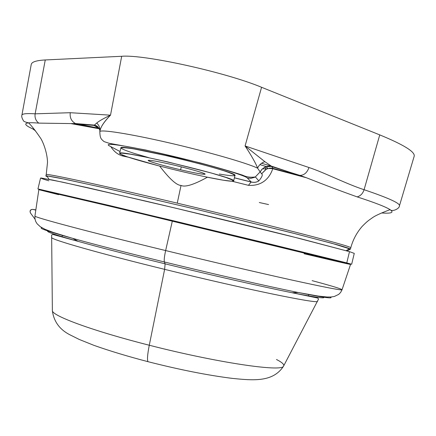 <?xml version="1.0" encoding="UTF-8"?>
<svg xmlns="http://www.w3.org/2000/svg" width="436" height="436" viewBox="0 0 436 436"><rect width="100%" height="100%" fill="white"/><g stroke="black" fill="none" stroke-linecap="round" stroke-linejoin="round"><path stroke-width="0.65" d="M99.8 131.694C100.226 127.617 103.795 122.107 110.515 115.164C103.67 118.401 99.076 121.017 96.743 123.007C99.076 121.017 103.67 118.401 110.515 115.164L121.688 56.282L45.262 59.955C36.45 60.43 31.779 61.912 31.256 64.392L21.904 115.142C21.413 116.298 21.904 118.118 23.37 120.603C23.506 121.339 25.217 122.085 28.498 122.848C30.645 122.62 34.068 122.712 38.766 123.116L70.817 123.579L94.1 125.41L76.769 124.015L98.754 128.184L94.067 125.443L98.754 128.184L75.488 123.541C71.406 121.268 69.662 117.66 70.267 112.711L35.142 113.823C34.597 117.698 35.807 120.799 38.766 123.116L70.817 123.579L76.769 124.015L75.488 123.541C71.406 121.268 69.662 117.66 70.267 112.711L110.515 115.164L121.688 56.282C143.989 54.271 225.69 72.251 261.578 87.287L245.081 145.951L308.971 167.522C323.719 172.285 346.435 183.981 364.087 189.709C388.383 197.928 400.172 203.285 399.452 205.787L399.452 205.787C400.172 203.285 388.383 197.928 364.087 189.709L379.756 134.893L261.578 87.287C225.69 72.251 143.989 54.271 121.688 56.282L45.262 59.955L35.142 113.823C26.645 113.278 22.236 113.72 21.904 115.142L21.904 115.142C22.236 113.72 26.645 113.278 35.142 113.823C34.597 117.698 35.807 120.799 38.766 123.116C34.068 122.712 30.645 122.62 28.498 122.848C23.767 123.453 25.135 125.437 32.607 128.8L34.569 129.661L32.607 128.8L35.594 130.914L32.607 128.8C25.135 125.437 23.767 123.453 28.498 122.848C31.31 125.372 35.398 130.577 40.761 138.457C42.581 141.122 47.268 151.946 47.519 162.35L46.216 174.602C44.363 172.858 99.441 184.662 177.25 203.143L181.033 185.431C176.651 185.376 169.517 178.913 159.631 166.034L158.759 165.838L159.631 166.034C176.493 170.367 192.423 174.089 207.438 177.196L223.237 180.199L232.007 181.256L233.124 180.34L225.979 177.474L211.22 172.994L168.209 162.023L146.91 157.32L130.435 154.186L121.186 153.063L120.183 154.012L127.121 156.791L158.759 165.838C134.201 159.407 121.143 155.254 119.589 153.379C116.526 148.616 238.726 178.161 233.663 180.94C232.671 181.807 224.235 180.629 208.354 177.414L207.438 177.196C192.423 174.089 176.493 170.367 159.631 166.034C169.517 178.913 176.651 185.376 181.033 185.431C185.164 187.409 193.965 184.662 207.438 177.196C193.965 184.662 185.164 187.409 181.033 185.431L177.256 203.149C222.453 213.874 269.59 225.483 301.968 233.832C334.483 242.263 350.757 246.896 350.795 247.724L350.773 247.757M379.756 134.893L261.578 87.287L245.081 145.951L308.971 167.522C307.184 172.602 304.175 175.234 299.935 175.425L306.454 177.768C325.114 185.126 342.009 191.497 357.139 196.881C360.496 195.966 362.812 193.573 364.087 189.709L379.756 134.893C403.965 144.85 415.432 151.995 414.162 156.317L399.452 205.787C399.561 208.751 392.128 212.092 390.084 209.656C385.925 206.926 374.944 202.669 357.139 196.881C341.977 191.486 325.049 185.104 306.355 177.73L299.205 175.343L272.882 168.345L272.789 168.716C272.544 168.607 268.511 186.701 248.416 185.327L232.121 181.256L248.416 185.327L251.196 181.976L247.376 178.041C245.277 175.272 207.345 164.176 167.609 154.982C127.808 145.738 101.523 141.902 109.681 146.033L120.036 151.521L109.681 146.033C101.523 141.902 127.808 145.738 167.609 154.982C207.345 164.176 245.277 175.272 247.376 178.041L250.88 178.291L254.297 177.441L255.36 176.929L260.139 171.877L261.6 173.79L266.134 169.168L269.928 168.116L272.882 168.345L299.205 175.343L271.683 166.372L264.881 161.691C261.398 162.802 258.973 164.961 257.605 168.182C247.354 163.162 207.956 151.788 168.53 142.719C129.056 133.612 99.691 129.1 99.795 131.721L99.806 131.667C100.291 128.331 99.272 125.443 96.743 123.007L94.378 125.132L96.743 123.007C99.168 125.334 100.209 128.097 99.86 131.296L99.806 131.661C100.067 129.143 129.585 133.721 168.939 142.812C208.25 151.875 247.386 163.178 257.605 168.182C255.916 163.511 251.741 156.104 245.081 145.951C251.741 156.104 255.916 163.511 257.605 168.182C258.973 164.961 261.398 162.802 264.881 161.691L245.081 145.951L264.881 161.691L271.683 166.372L272.882 168.345L271.683 166.372L270.691 166.192L267.671 166.263L264.794 167.211L262.096 169.19L260.172 171.926L261.6 173.79L266.581 168.955L270.424 168.094L272.882 168.345L272.789 168.716C272.544 168.601 268.511 186.701 248.416 185.327L251.196 181.976L234.421 177.774L251.196 181.976L247.376 178.041L251.463 178.226L255.36 176.929L258.831 180.902C262.123 176.896 263.044 174.525 261.605 173.79C263.05 174.525 262.123 176.902 258.815 180.913C256.619 182.313 254.074 182.668 251.196 181.976M92.252 125.29L92.328 124.919L92.252 125.29M128.375 157.211L122.494 155.957C117.709 154.54 113.834 151.445 110.869 146.67C113.834 151.445 117.709 154.54 122.494 155.957L128.375 157.211M172.552 164.748C190.341 169.01 201.149 172.067 204.964 173.931C205.067 174.896 196.941 173.517 180.58 169.789C163.838 165.794 153.167 162.792 148.567 160.78C147.423 159.549 155.418 160.873 172.552 164.748C157.543 161.325 149.417 159.876 148.175 160.404C147.608 161.216 164.214 165.996 180.58 169.789C195.475 173.201 203.667 174.667 205.149 174.177C205.89 173.441 189.442 168.656 172.552 164.748M347.132 250.956L350.451 249.103L348.893 249.076L350.473 249.076C349.628 248.487 345.198 247.049 337.186 244.754L296.605 234.039L198.805 209.918L100.716 187.011L59.694 178.133C51.513 176.542 46.914 175.812 45.894 175.948L46.216 174.602C44.358 172.858 99.435 184.662 177.25 203.143C222.458 213.874 269.601 225.483 301.979 233.832C334.488 242.269 350.762 246.896 350.795 247.724C352.937 239.811 356.697 232.737 362.076 226.497C367.728 220.736 368.758 220.36 372.148 217.94C375.728 215.177 384.928 211.58 390.084 209.656C394.302 212.561 391.468 213.667 381.576 212.97C391.468 213.667 394.302 212.561 390.084 209.656C385.925 206.926 374.944 202.669 357.139 196.881C360.496 195.966 362.812 193.573 364.087 189.709C346.435 183.981 323.719 172.285 308.971 167.522C307.2 172.569 304.208 175.201 299.995 175.425L270.189 166.143L267.175 166.361L264.38 167.435L262.096 169.184L260.172 171.926L261.932 169.277L264.903 167.097L271.524 166.296L264.914 167.092L261.932 169.272L260.139 171.877L257.605 168.182M268.571 204.571L259.306 202.522M47.301 176.673C45.627 176.051 45.453 175.79 46.772 175.877L65.04 179.223L106.531 188.325L198.805 209.918L290.828 232.568L331.927 243.299L350.451 249.103M349.487 251.648L354.272 253.376L351.661 264.243L346.413 263.262L172.585 221.101L40.87 189.922L37.948 188.93L40.553 178.057L52.358 180.008L87.783 187.731L175.91 208.239L300.404 238.672L349.487 251.648L346.784 262.897L172.934 220.643L37.948 188.93L110.581 205.776L270.478 244.138L346.784 262.897L346.211 263.257L346.784 262.897L351.661 264.243L346.784 262.897L349.487 251.648L290.567 236.192C249.697 225.952 195.203 212.741 146.632 201.312L62.446 182.128L41.207 178.008C40.286 178.122 42.826 179.054 48.827 180.804M340.865 261.905L346.571 263.197L340.865 261.905M48.625 191.747L47.404 191.437M346.211 263.257L127.448 210.326L38.809 189.665L58.615 194.679L38.809 189.665L49.557 191.96L127.448 210.326L346.211 263.257M304.132 253.757C344.222 263.224 363.591 267.606 339.709 261.622L172.329 221.047L299.636 251.768L350.544 264.45L342.037 289.782C341.132 290.447 324.15 287.15 291.085 279.885C258.194 272.609 210.85 261.556 165.642 250.564L172.329 221.047L165.642 250.564C87.996 231.707 33.272 217.057 34.929 216.049L34.929 216.049C33.272 217.057 87.996 231.707 165.642 250.564C164.361 256.461 163.947 260.265 164.399 261.976C126.522 252.689 95.964 244.819 72.725 238.372C48.26 231.5 38.025 227.974 42.014 227.788C38.025 227.974 48.26 231.5 72.725 238.372C95.964 244.819 126.522 252.689 164.399 261.976C163.947 260.265 164.361 256.461 165.642 250.564C210.85 261.556 258.194 272.609 291.085 279.885C324.15 287.15 341.132 290.447 342.037 289.782C341.808 288.975 331.84 285.934 312.132 280.648M148.741 361.869L147.973 361.673C147.052 359.858 147.488 354.381 149.275 345.236C147.488 354.381 147.052 359.858 147.973 361.673C127.535 356.332 109.485 350.876 93.822 345.307L79.238 339.448L70.588 335.137C59.955 329.938 53.884 321.812 52.369 310.77C52.538 316.018 93.413 331.088 149.275 345.236L164.628 269.35C99.119 253.311 51.541 239.675 51.53 237.533C51.541 239.675 99.119 253.311 164.628 269.35L149.275 345.236C93.413 331.088 52.538 316.018 52.369 310.77L51.639 235.015L52.772 234.437L78.06 241.348C53.11 234.296 43.491 230.846 49.203 230.998C43.491 230.846 53.11 234.296 78.06 241.348C100.231 247.539 129.247 255.033 165.113 263.835L164.399 261.976C214.779 274.309 267.862 286.381 298.229 292.507C323.147 297.494 333.867 299.003 330.395 297.025C333.867 299.003 323.147 297.494 298.229 292.507C267.862 286.381 214.779 274.309 164.399 261.976L165.113 263.835L164.628 269.35L165.113 263.835C212.817 275.519 263.088 286.926 292.12 292.741C317.555 297.783 327.692 299.074 322.536 296.622C327.692 299.074 317.555 297.783 292.12 292.741C263.088 286.926 212.817 275.519 165.113 263.835C129.247 255.033 100.231 247.539 78.06 241.348L72.725 238.372L53.274 232.443L44.963 229.271L40.303 226.72L37.142 223.815L35.807 221.657L34.984 219.019L34.929 216.049L38.848 189.616C37.392 188.995 93.282 202.113 172.329 221.047M30.433 212.959L35 219.128L30.433 212.959C29.588 210.692 30.378 209.498 32.798 209.384L35.807 210.108L32.798 209.384L31.19 209.591L30.04 211.1L30.433 212.959M35.845 209.874L32.798 209.384L35.845 209.874M164.628 269.35C244.035 288.899 317.686 304.017 317.495 301.385L317.61 301.113L317.495 301.385C317.686 304.017 244.035 288.899 164.628 269.35M147.973 361.673C179.316 369.663 207.28 375.222 231.876 378.334C253.616 380.574 272.974 382.285 283.493 366.256C281.514 372.088 216.85 362.605 149.275 345.236C216.85 362.605 281.514 372.088 283.493 366.256C284.675 364.747 282.337 362.496 276.489 359.498M119.589 153.379L120.897 147.929C117.922 142.801 240.122 172.367 234.966 175.506L233.663 180.94M148.556 157.592L134.141 153.374C126.56 150.905 122.145 149.123 120.897 148.017C121.797 147.417 126.227 147.733 134.184 148.97L169.582 156.301C190.728 161.276 211.106 166.715 224.148 170.836C231.26 173.261 234.808 174.88 234.797 175.692C232.671 175.97 227.51 175.43 219.297 174.057M122.309 155.031L122.494 155.957L122.309 155.031M111.507 144.354L111.022 143.602M45.262 59.955L35.142 113.823L70.267 112.711L110.515 115.164C104.651 121.083 101.212 126.053 100.198 130.064M260.139 171.877L255.36 176.929C250.722 177.637 246.504 177.06 242.716 175.19C231.402 171.528 217.166 167.419 200.026 162.851L145.728 150.011L109.076 143.27L104.035 141.591C100.929 138.861 100.111 138.457 99.806 131.667M99.937 129.672L97.435 126.963L94.1 125.41M181.289 166.857L180.58 169.789L181.289 166.857M270.99 166.029L261.54 163.277L270.99 166.029M296.889 174.716L299.646 175.893M266.183 166.541L259.938 164.623M262.483 168.814C267.813 169.212 268.876 168.547 265.677 166.819M308.792 294.502L308.443 296M99.855 131.416L99.866 131.28C100.296 132.413 99.855 127.928 96.748 125.95L94.421 125.088L75.488 123.541L70.79 123.579L99.321 128.784M306.432 177.757L272.789 168.716C269.268 168.307 267.05 168.46 266.134 169.168L264.794 167.211L270.783 165.92L306.432 177.757M46.772 175.877L49.083 179.354M349.727 248.613L346.086 250.656M350.795 247.724L350.473 249.076M342.037 289.782L340.641 292.403L338.712 294.382L334.325 296.48L331.115 296.981L327.098 297.003L318.253 296.06L298.229 292.507L292.12 292.741L317.795 298.066L318.542 299.091L283.493 366.256M115.109 148.932L120.031 151.521M234.405 177.839L250.994 181.997C254.057 182.722 256.673 182.357 258.831 180.902M62.397 235.347L62.037 236.846"/></g></svg>
